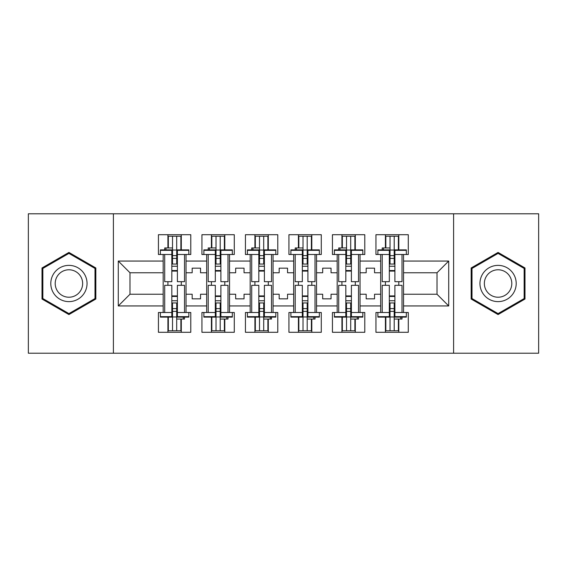 <?xml version="1.0" encoding="UTF-8"?>
<svg xmlns="http://www.w3.org/2000/svg" width="567" height="567" viewBox="0 0 567 567"><rect width="100%" height="100%" fill="white"/><g stroke="black" fill="none" stroke-linecap="round" stroke-linejoin="round"><path stroke-width="0.85" d="M453.6 213.787L28.35 213.787L28.35 353.213L538.65 353.213L538.65 213.787L453.6 213.787L453.6 353.213M360.045 294.238L366.183 294.238L366.183 298.837L374.546 298.837L374.546 294.238L380.677 294.238L380.677 272.762L374.546 272.762L374.546 268.163L366.183 268.163L366.183 272.762L360.045 272.762L360.045 305.946L380.677 305.946L380.677 312.502L375.942 312.502L375.942 332.297L408.29 332.297L408.29 312.502L403.548 312.502L403.548 294.238L437.008 294.238L437.008 272.762L403.548 272.762L403.548 294.238M316.542 294.238L322.68 294.238L322.68 298.837L331.043 298.837L331.043 294.238L337.181 294.238L337.181 272.762L331.043 272.762L331.043 268.163L322.68 268.163L322.68 272.762L316.542 272.762L316.542 305.946L337.181 305.946L337.181 312.502L332.439 312.502L332.439 332.297L364.787 332.297L364.787 312.502L360.045 312.502L360.045 305.946M273.046 294.238L279.177 294.238L279.177 298.837L287.54 298.837L287.54 294.238L293.678 294.238L293.678 272.762L287.54 272.762L287.54 268.163L279.177 268.163L279.177 272.762L273.046 272.762L273.046 305.946L293.678 305.946L293.678 312.502L288.936 312.502L288.936 332.297L321.283 332.297L321.283 312.502L316.542 312.502L316.542 305.946M229.543 294.238L235.674 294.238L235.674 298.837L244.044 298.837L244.044 294.238L250.175 294.238L250.175 272.762L244.044 272.762L244.044 268.163L235.674 268.163L235.674 272.762L229.543 272.762L229.543 305.946L250.175 305.946L250.175 312.502L245.44 312.502L245.44 332.297L277.78 332.297L277.78 312.502L273.046 312.502L273.046 305.946M186.04 294.238L192.178 294.238L192.178 298.837L200.541 298.837L200.541 294.238L206.679 294.238L206.679 272.762L200.541 272.762L200.541 268.163L192.178 268.163L192.178 272.762L186.04 272.762L186.04 305.946L206.679 305.946L206.679 312.502L201.937 312.502L201.937 332.297L234.284 332.297L234.284 312.502L229.543 312.502L229.543 305.946M113.4 353.213L113.4 213.787M229.543 272.762L229.543 261.054L250.175 261.054L250.175 272.762M273.046 272.762L273.046 254.498L277.78 254.498L277.78 234.703L245.44 234.703L245.44 254.498L250.175 254.498L250.175 261.054M273.046 261.054L293.678 261.054L293.678 272.762M316.542 272.762L316.542 254.498L321.283 254.498L321.283 234.703L288.936 234.703L288.936 254.498L293.678 254.498L293.678 261.054M316.542 261.054L337.181 261.054L337.181 272.762M360.045 272.762L360.045 254.498L364.787 254.498L364.787 234.703L332.439 234.703L332.439 254.498L337.181 254.498L337.181 261.054M360.045 261.054L380.677 261.054L380.677 272.762M403.548 272.762L403.548 254.498L408.29 254.498L408.29 234.703L375.942 234.703L375.942 254.498L380.677 254.498L380.677 261.054M403.548 261.054L448.717 261.054L448.717 305.946L403.548 305.946M163.176 294.238L163.176 272.762L129.992 272.762L129.992 294.238L163.176 294.238L163.176 312.502L158.434 312.502L158.434 332.297L190.781 332.297L190.781 312.502L186.04 312.502L186.04 305.946M163.176 305.946L118.283 305.946L118.283 261.054L163.176 261.054L163.176 272.762M186.04 272.762L186.04 254.498L190.781 254.498L190.781 234.703L158.434 234.703L158.434 254.498L163.176 254.498L163.176 261.054M186.04 261.054L206.679 261.054L206.679 272.762M229.543 261.054L229.543 254.498L234.284 254.498L234.284 234.703L201.937 234.703L201.937 254.498L206.679 254.498L206.679 261.054M380.677 294.238L380.677 305.946M337.181 294.238L337.181 305.946M293.678 294.238L293.678 305.946M250.175 294.238L250.175 305.946M206.679 294.238L206.679 305.946M129.992 294.238L118.283 305.946M118.283 261.054L129.992 272.762M437.008 294.238L448.717 305.946M448.717 261.054L437.008 272.762M167.917 318.08L168.335 318.08M180.88 248.92L181.298 248.92M167.917 332.297L167.917 317.13M167.917 285.314L167.917 281.686M167.917 247.949L167.917 234.703M181.298 332.297L181.298 319.051M181.298 285.314L181.298 281.686M181.298 249.87L181.298 234.703M211.42 318.08L211.838 318.08M224.383 248.92L224.801 248.92M211.42 332.297L211.42 317.13M211.42 285.314L211.42 281.686M211.42 247.949L211.42 234.703M224.801 332.297L224.801 319.051M224.801 285.314L224.801 281.686M224.801 249.87L224.801 234.703M254.916 318.08L255.334 318.08M267.886 248.92L268.304 248.92M254.916 332.297L254.916 317.13M254.916 285.314L254.916 281.686M254.916 247.949L254.916 234.703M268.304 332.297L268.304 319.051M268.304 285.314L268.304 281.686M268.304 249.87L268.304 234.703M298.419 318.08L298.837 318.08M311.382 248.92L311.8 248.92M298.419 332.297L298.419 317.13M298.419 285.314L298.419 281.686M298.419 247.949L298.419 234.703M311.8 332.297L311.8 319.051M311.8 285.314L311.8 281.686M311.8 249.87L311.8 234.703M341.922 318.08L342.34 318.08M354.885 248.92L355.303 248.92M341.922 332.297L341.922 317.13M341.922 285.314L341.922 281.686M341.922 247.949L341.922 234.703M355.303 332.297L355.303 319.051M355.303 285.314L355.303 281.686M355.303 249.87L355.303 234.703M385.418 318.08L385.836 318.08M398.388 248.92L398.807 248.92M385.418 332.297L385.418 317.13M385.418 285.314L385.418 281.686M385.418 247.949L385.418 234.703M398.807 332.297L398.807 319.051M398.807 285.314L398.807 281.686M398.807 249.87L398.807 234.703M95.83 267.964L68.926 252.428L42.015 267.964L42.015 299.036L68.926 314.572L95.83 299.036L95.83 267.964M471.17 267.964L471.17 299.036L498.074 314.572L524.985 299.036L524.985 267.964L498.074 252.428L471.17 267.964M171.822 250.345L171.822 281.686L164.706 281.686L164.706 254.498L160.39 254.498L160.39 249.87L171.822 249.87L171.822 250.345L160.39 250.345M188.832 250.345L188.832 254.498L184.509 254.498L184.509 281.686L177.4 281.686L177.4 249.87L188.832 249.87L188.832 250.345L177.4 250.345M168.335 247.949L168.335 236.233L172.517 236.233L172.517 264.052L172.517 258.403L176.698 258.403L176.698 264.052L176.698 236.233L180.88 236.233L180.88 249.87L180.88 249.338L181.298 249.792M177.4 271.09L176.698 271.09L176.698 270.544L176.698 271.09L171.822 271.09M164.706 249.87L164.706 247.949L172.517 247.949L172.517 236.233L176.698 236.233L176.698 258.403M172.517 271.09L172.517 270.544L172.517 271.09M172.517 250.04L176.698 250.04M172.517 255.618L176.698 255.618M172.517 258.403L171.822 258.403M177.4 270.544L171.822 270.544M177.4 264.052L171.822 264.052M177.4 266.242L171.822 266.242M177.4 316.655L177.4 285.314L184.509 285.314L184.509 312.502L188.832 312.502L188.832 317.13L177.4 317.13L177.4 316.655L188.832 316.655M160.39 316.655L160.39 312.502L164.706 312.502L164.706 285.314L171.822 285.314L171.822 317.13L160.39 317.13L160.39 316.655L171.822 316.655M180.88 319.051L180.88 330.767L176.698 330.767L176.698 302.948L176.698 308.597L172.517 308.597L172.517 302.948L172.517 330.767L168.335 330.767L168.335 317.13L168.335 317.662L167.917 317.208M171.822 295.91L172.517 295.91L172.517 296.456L172.517 295.91L177.4 295.91M184.509 317.13L184.509 319.051L176.698 319.051L176.698 330.767L172.517 330.767L172.517 308.597M176.698 295.91L176.698 296.456L176.698 295.91M176.698 316.96L172.517 316.96M176.698 311.382L172.517 311.382M176.698 308.597L177.4 308.597M171.822 296.456L177.4 296.456M171.822 302.948L177.4 302.948M171.822 300.758L177.4 300.758M53.227 274.435A18.123 18.123 0 0 0 59.861 299.199A18.123 18.123 0 0 0 84.618 292.565A18.123 18.123 0 0 0 77.984 267.801A18.123 18.123 0 0 0 53.227 274.435M57.04 276.639A13.721 13.721 0 0 0 62.058 295.386A13.721 13.721 0 0 0 80.805 290.361A13.721 13.721 0 0 0 75.787 271.614A13.721 13.721 0 0 0 57.04 276.639M94.994 268.446L94.994 298.554L68.926 313.608L42.851 298.554L42.851 268.446L68.926 253.392L94.994 268.446M482.382 274.435A18.123 18.123 0 0 0 489.016 299.199A18.123 18.123 0 0 0 513.773 292.565A18.123 18.123 0 0 0 507.139 267.801A18.123 18.123 0 0 0 482.382 274.435M486.195 276.639A13.721 13.721 0 0 0 491.213 295.386A13.721 13.721 0 0 0 509.96 290.361A13.721 13.721 0 0 0 504.942 271.614A13.721 13.721 0 0 0 486.195 276.639M524.149 268.446L524.149 298.554L498.074 313.608L472.006 298.554L472.006 268.446L498.074 253.392L524.149 268.446M215.318 250.345L215.318 281.686L208.209 281.686L208.209 254.498L203.886 254.498L203.886 249.87L215.318 249.87L215.318 250.345L203.886 250.345M232.328 250.345L232.328 254.498L228.005 254.498L228.005 281.686L220.896 281.686L220.896 249.87L232.328 249.87L232.328 250.345L220.896 250.345M211.838 247.949L211.838 236.233L216.02 236.233L216.02 264.052L216.02 258.403L220.202 258.403L220.202 264.052L220.202 236.233L224.383 236.233L224.383 249.87L224.383 249.338L224.801 249.792M220.896 271.09L220.202 271.09L220.202 270.544L220.202 271.09L215.318 271.09M208.209 249.87L208.209 247.949L216.02 247.949L216.02 236.233L220.202 236.233L220.202 258.403M216.02 271.09L216.02 270.544L216.02 271.09M216.02 250.04L220.202 250.04M216.02 255.618L220.202 255.618M216.02 258.403L215.318 258.403M220.896 270.544L215.318 270.544M220.896 264.052L215.318 264.052M220.896 266.242L215.318 266.242M258.821 250.345L258.821 281.686L251.713 281.686L251.713 254.498L247.389 254.498L247.389 249.87L258.821 249.87L258.821 250.345L247.389 250.345M275.831 250.345L275.831 254.498L271.508 254.498L271.508 281.686L264.399 281.686L264.399 249.87L275.831 249.87L275.831 250.345L264.399 250.345M255.334 247.949L255.334 236.233L259.516 236.233L259.516 264.052L259.516 258.403L263.705 258.403L263.705 264.052L263.705 236.233L267.886 236.233L267.886 249.87L267.886 249.338L268.304 249.792M264.399 271.09L263.705 271.09L263.705 270.544L263.705 271.09L258.821 271.09M251.713 249.87L251.713 247.949L259.516 247.949L259.516 236.233L263.705 236.233L263.705 258.403M259.516 271.09L259.516 270.544L259.516 271.09M259.516 250.04L263.705 250.04M259.516 255.618L263.705 255.618M259.516 258.403L258.821 258.403M264.399 270.544L258.821 270.544M264.399 264.052L258.821 264.052M264.399 266.242L258.821 266.242M302.324 250.345L302.324 281.686L295.209 281.686L295.209 254.498L290.892 254.498L290.892 249.87L302.324 249.87L302.324 250.345L290.892 250.345M319.334 250.345L319.334 254.498L315.011 254.498L315.011 281.686L307.902 281.686L307.902 249.87L319.334 249.87L319.334 250.345L307.902 250.345M298.837 247.949L298.837 236.233L303.019 236.233L303.019 264.052L303.019 258.403L307.201 258.403L307.201 264.052L307.201 236.233L311.382 236.233L311.382 249.87L311.382 249.338L311.8 249.792M307.902 271.09L307.201 271.09L307.201 270.544L307.201 271.09L302.324 271.09M295.209 249.87L295.209 247.949L303.019 247.949L303.019 236.233L307.201 236.233L307.201 258.403M303.019 271.09L303.019 270.544L303.019 271.09M303.019 250.04L307.201 250.04M303.019 255.618L307.201 255.618M303.019 258.403L302.324 258.403M307.902 270.544L302.324 270.544M307.902 264.052L302.324 264.052M307.902 266.242L302.324 266.242M345.82 250.345L345.82 281.686L338.712 281.686L338.712 254.498L334.388 254.498L334.388 249.87L345.82 249.87L345.82 250.345L334.388 250.345M362.83 250.345L362.83 254.498L358.514 254.498L358.514 281.686L351.398 281.686L351.398 249.87L362.83 249.87L362.83 250.345L351.398 250.345M342.34 247.949L342.34 236.233L346.522 236.233L346.522 264.052L346.522 258.403L350.704 258.403L350.704 264.052L350.704 236.233L354.885 236.233L354.885 249.87L354.885 249.338L355.303 249.792M351.398 271.09L350.704 271.09L350.704 270.544L350.704 271.09L345.82 271.09M338.712 249.87L338.712 247.949L346.522 247.949L346.522 236.233L350.704 236.233L350.704 258.403M346.522 271.09L346.522 270.544L346.522 271.09M346.522 250.04L350.704 250.04M346.522 255.618L350.704 255.618M346.522 258.403L345.82 258.403M351.398 270.544L345.82 270.544M351.398 264.052L345.82 264.052M351.398 266.242L345.82 266.242M389.323 250.345L389.323 281.686L382.215 281.686L382.215 254.498L377.891 254.498L377.891 249.87L389.323 249.87L389.323 250.345L377.891 250.345M406.333 250.345L406.333 254.498L402.01 254.498L402.01 281.686L394.901 281.686L394.901 249.87L406.333 249.87L406.333 250.345L394.901 250.345M385.836 247.949L385.836 236.233L390.025 236.233L390.025 264.052L390.025 258.403L394.207 258.403L394.207 264.052L394.207 236.233L398.388 236.233L398.388 249.87L398.388 249.338L398.807 249.792M394.901 271.09L394.207 271.09L394.207 270.544L394.207 271.09L389.323 271.09M382.215 249.87L382.215 247.949L390.025 247.949L390.025 236.233L394.207 236.233L394.207 258.403M390.025 271.09L390.025 270.544L390.025 271.09M390.025 250.04L394.207 250.04M390.025 255.618L394.207 255.618M390.025 258.403L389.323 258.403M394.901 270.544L389.323 270.544M394.901 264.052L389.323 264.052M394.901 266.242L389.323 266.242M220.896 316.655L220.896 285.314L228.005 285.314L228.005 312.502L232.328 312.502L232.328 317.13L220.896 317.13L220.896 316.655L232.328 316.655M203.886 316.655L203.886 312.502L208.209 312.502L208.209 285.314L215.318 285.314L215.318 317.13L203.886 317.13L203.886 316.655L215.318 316.655M224.383 319.051L224.383 330.767L220.202 330.767L220.202 302.948L220.202 308.597L216.02 308.597L216.02 302.948L216.02 330.767L211.838 330.767L211.838 317.13L211.838 317.662L211.42 317.208M215.318 295.91L216.02 295.91L216.02 296.456L216.02 295.91L220.896 295.91M228.005 317.13L228.005 319.051L220.202 319.051L220.202 330.767L216.02 330.767L216.02 308.597M220.202 295.91L220.202 296.456L220.202 295.91M220.202 316.96L216.02 316.96M220.202 311.382L216.02 311.382M220.202 308.597L220.896 308.597M215.318 296.456L220.896 296.456M215.318 302.948L220.896 302.948M215.318 300.758L220.896 300.758M264.399 316.655L264.399 285.314L271.508 285.314L271.508 312.502L275.831 312.502L275.831 317.13L264.399 317.13L264.399 316.655L275.831 316.655M247.389 316.655L247.389 312.502L251.713 312.502L251.713 285.314L258.821 285.314L258.821 317.13L247.389 317.13L247.389 316.655L258.821 316.655M267.886 319.051L267.886 330.767L263.705 330.767L263.705 302.948L263.705 308.597L259.516 308.597L259.516 302.948L259.516 330.767L255.334 330.767L255.334 317.13L255.334 317.662L254.916 317.208M258.821 295.91L259.516 295.91L259.516 296.456L259.516 295.91L264.399 295.91M271.508 317.13L271.508 319.051L263.705 319.051L263.705 330.767L259.516 330.767L259.516 308.597M263.705 295.91L263.705 296.456L263.705 295.91M263.705 316.96L259.516 316.96M263.705 311.382L259.516 311.382M263.705 308.597L264.399 308.597M258.821 296.456L264.399 296.456M258.821 302.948L264.399 302.948M258.821 300.758L264.399 300.758M307.902 316.655L307.902 285.314L315.011 285.314L315.011 312.502L319.334 312.502L319.334 317.13L307.902 317.13L307.902 316.655L319.334 316.655M290.892 316.655L290.892 312.502L295.209 312.502L295.209 285.314L302.324 285.314L302.324 317.13L290.892 317.13L290.892 316.655L302.324 316.655M311.382 319.051L311.382 330.767L307.201 330.767L307.201 302.948L307.201 308.597L303.019 308.597L303.019 302.948L303.019 330.767L298.837 330.767L298.837 317.13L298.837 317.662L298.419 317.208M302.324 295.91L303.019 295.91L303.019 296.456L303.019 295.91L307.902 295.91M315.011 317.13L315.011 319.051L307.201 319.051L307.201 330.767L303.019 330.767L303.019 308.597M307.201 295.91L307.201 296.456L307.201 295.91M307.201 316.96L303.019 316.96M307.201 311.382L303.019 311.382M307.201 308.597L307.902 308.597M302.324 296.456L307.902 296.456M302.324 302.948L307.902 302.948M302.324 300.758L307.902 300.758M351.398 316.655L351.398 285.314L358.514 285.314L358.514 312.502L362.83 312.502L362.83 317.13L351.398 317.13L351.398 316.655L362.83 316.655M334.388 316.655L334.388 312.502L338.712 312.502L338.712 285.314L345.82 285.314L345.82 317.13L334.388 317.13L334.388 316.655L345.82 316.655M354.885 319.051L354.885 330.767L350.704 330.767L350.704 302.948L350.704 308.597L346.522 308.597L346.522 302.948L346.522 330.767L342.34 330.767L342.34 317.13L342.34 317.662L341.922 317.208M345.82 295.91L346.522 295.91L346.522 296.456L346.522 295.91L351.398 295.91M358.514 317.13L358.514 319.051L350.704 319.051L350.704 330.767L346.522 330.767L346.522 308.597M350.704 295.91L350.704 296.456L350.704 295.91M350.704 316.96L346.522 316.96M350.704 311.382L346.522 311.382M350.704 308.597L351.398 308.597M345.82 296.456L351.398 296.456M345.82 302.948L351.398 302.948M345.82 300.758L351.398 300.758M394.901 316.655L394.901 285.314L402.01 285.314L402.01 312.502L406.333 312.502L406.333 317.13L394.901 317.13L394.901 316.655L406.333 316.655M377.891 316.655L377.891 312.502L382.215 312.502L382.215 285.314L389.323 285.314L389.323 317.13L377.891 317.13L377.891 316.655L389.323 316.655M398.388 319.051L398.388 330.767L394.207 330.767L394.207 302.948L394.207 308.597L390.025 308.597L390.025 302.948L390.025 330.767L385.836 330.767L385.836 317.13L385.836 317.662L385.418 317.208M389.323 295.91L390.025 295.91L390.025 296.456L390.025 295.91L394.901 295.91M402.01 317.13L402.01 319.051L394.207 319.051L394.207 330.767L390.025 330.767L390.025 308.597M394.207 295.91L394.207 296.456L394.207 295.91M394.207 316.96L390.025 316.96M394.207 311.382L390.025 311.382M394.207 308.597L394.901 308.597M389.323 296.456L394.901 296.456M389.323 302.948L394.901 302.948M389.323 300.758L394.901 300.758M165.933 247.949L165.933 249.87M171.822 254.498L164.706 254.498M184.509 254.498L177.4 254.498M183.283 319.051L183.283 317.13M177.4 312.502L184.509 312.502M164.706 312.502L171.822 312.502M209.436 247.949L209.436 249.87M215.318 254.498L208.209 254.498M228.005 254.498L220.896 254.498M252.939 247.949L252.939 249.87M258.821 254.498L251.713 254.498M271.508 254.498L264.399 254.498M296.435 247.949L296.435 249.87M302.324 254.498L295.209 254.498M315.011 254.498L307.902 254.498M339.938 247.949L339.938 249.87M345.82 254.498L338.712 254.498M358.514 254.498L351.398 254.498M383.441 247.949L383.441 249.87M389.323 254.498L382.215 254.498M402.01 254.498L394.901 254.498M226.786 319.051L226.786 317.13M220.896 312.502L228.005 312.502M208.209 312.502L215.318 312.502M270.282 319.051L270.282 317.13M264.399 312.502L271.508 312.502M251.713 312.502L258.821 312.502M313.785 319.051L313.785 317.13M307.902 312.502L315.011 312.502M295.209 312.502L302.324 312.502M357.288 319.051L357.288 317.13M351.398 312.502L358.514 312.502M338.712 312.502L345.82 312.502M400.784 319.051L400.784 317.13M394.901 312.502L402.01 312.502M382.215 312.502L389.323 312.502"/></g></svg>

